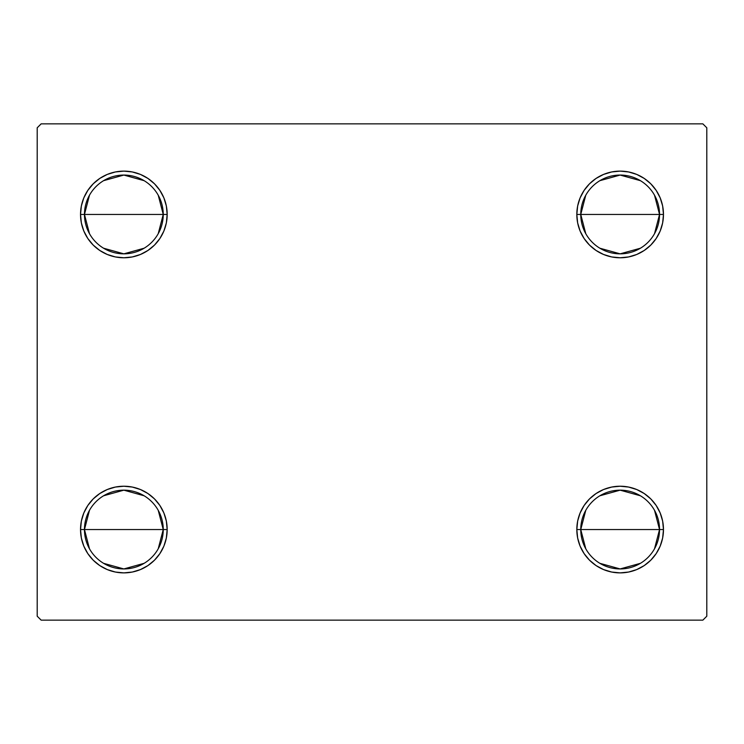 <?xml version="1.0" encoding="UTF-8"?>
<svg xmlns="http://www.w3.org/2000/svg" width="744" height="744" viewBox="0 0 744 744"><rect width="100%" height="100%" fill="white"/><g stroke="black" fill="none" stroke-linecap="round" stroke-linejoin="round"><path stroke-width="1.12" d="M585.761 548.765L580.757 529.551A39.386 39.386 0 0 0 620.143 568.937A39.386 39.386 0 0 0 659.537 529.551L663.471 529.551A43.329 43.329 0 0 1 620.143 572.88A43.329 43.329 0 0 1 576.823 529.551L659.537 529.551A39.386 39.386 0 0 1 620.143 568.937A39.386 39.386 0 0 1 580.757 529.551L585.761 510.338M654.525 510.338L659.537 529.551L654.525 548.765M640.426 563.32L620.143 568.937L599.869 563.32M585.761 233.663L580.757 214.449A39.386 39.386 0 0 0 620.143 253.834A39.386 39.386 0 0 0 659.537 214.449L663.471 214.449A43.329 43.329 0 0 1 620.143 257.777A43.329 43.329 0 0 1 576.823 214.449L659.537 214.449A39.386 39.386 0 0 1 620.143 253.834A39.386 39.386 0 0 1 580.757 214.449L585.761 195.235M654.525 195.235L659.537 214.449L654.525 233.663M640.426 248.217L620.143 253.834L599.869 248.217M89.475 233.663L84.463 214.449A39.386 39.386 0 0 0 123.857 253.834A39.386 39.386 0 0 0 163.243 214.449L167.177 214.449A43.329 43.329 0 0 1 123.857 257.777A43.329 43.329 0 0 1 80.529 214.449L163.243 214.449A39.386 39.386 0 0 1 123.857 253.834A39.386 39.386 0 0 1 84.463 214.449L89.475 195.235M158.24 195.235L163.243 214.449L158.24 233.663M144.131 248.217L123.857 253.834L103.574 248.217M89.475 548.765L84.463 529.551A39.386 39.386 0 0 0 123.857 568.937A39.386 39.386 0 0 0 163.243 529.551L167.177 529.551A43.329 43.329 0 0 1 123.857 572.88A43.329 43.329 0 0 1 80.529 529.551L163.243 529.551A39.386 39.386 0 0 1 123.857 568.937A39.386 39.386 0 0 1 84.463 529.551L89.475 510.338M158.24 510.338L163.243 529.551L158.24 548.765M144.131 563.32L123.857 568.937L103.574 563.32M702.857 123.857L41.143 123.857L37.2 127.791L37.2 616.209L41.143 620.143L702.857 620.143L706.8 616.209L706.8 127.791L702.857 123.857L41.143 123.857L37.2 127.791L37.2 616.209L41.143 620.143L702.857 620.143L706.8 616.209L706.8 127.791L702.857 123.857M603.561 569.579L596.074 565.58L589.508 560.186L584.124 553.62L580.115 546.133L577.651 538.005L576.823 529.551L577.651 521.098L580.115 512.969L584.124 505.483L589.508 498.917L596.074 493.532L603.561 489.524L611.689 487.06L620.143 486.223L628.596 487.06L636.725 489.524L644.22 493.532L650.786 498.917L656.171 505.483L660.179 512.969L662.644 521.098L663.471 529.551L662.644 538.005L660.179 546.133L656.171 553.62L650.786 560.186L644.22 565.58L636.725 569.579L628.596 572.043L620.143 572.88L611.689 572.043L603.561 569.579L596.074 565.58L589.508 560.186L584.124 553.62L580.115 546.133L577.651 538.005L576.823 529.551L577.651 521.098L580.115 512.969L584.124 505.483L589.508 498.917M603.561 254.476L596.074 250.468L589.508 245.083L584.124 238.517L580.115 231.031L577.651 222.902L576.823 214.449L577.651 205.995L580.115 197.867L584.124 190.38L589.508 183.815L596.074 178.421L603.561 174.422L611.689 171.957L620.143 171.12L628.596 171.957L636.725 174.422L644.22 178.421L650.786 183.815L656.171 190.38L660.179 197.867L662.644 205.995L663.471 214.449L662.644 222.902L660.179 231.031L656.171 238.517L650.786 245.083L644.22 250.468L636.725 254.476L628.596 256.94L620.143 257.777L611.689 256.94L603.561 254.476L596.074 250.468L589.508 245.083L584.124 238.517L580.115 231.031L577.651 222.902L576.823 214.449L577.651 205.995L580.115 197.867L584.124 190.38L589.508 183.815M140.439 174.422L147.926 178.421L154.492 183.815L159.876 190.38L163.885 197.867L166.349 205.995L167.177 214.449L163.243 214.449A39.386 39.386 0 0 0 123.857 175.063A39.386 39.386 0 0 0 84.463 214.449A39.386 39.386 0 0 1 123.857 175.063A39.386 39.386 0 0 1 163.243 214.449L80.529 214.449L81.356 205.995L83.821 197.867L87.829 190.38L93.214 183.815L99.78 178.421L107.275 174.422L115.404 171.957L123.857 171.12L132.311 171.957L140.439 174.422L147.926 178.421L154.492 183.815L159.876 190.38L163.885 197.867L166.349 205.995L167.177 214.449L166.349 222.902L163.885 231.031L159.876 238.517L154.492 245.083L147.926 250.468L140.439 254.476L132.311 256.94L123.857 257.777L115.404 256.94L107.275 254.476L99.78 250.468L93.214 245.083L87.829 238.517L83.821 231.031L81.356 222.902L80.529 214.449A43.329 43.329 0 0 1 123.857 171.12A43.329 43.329 0 0 1 167.177 214.449L166.349 222.902L163.885 231.031L159.876 238.517L154.492 245.083M140.439 489.524L147.926 493.532L154.492 498.917L159.876 505.483L163.885 512.969L166.349 521.098L167.177 529.551L163.243 529.551A39.386 39.386 0 0 0 123.857 490.166A39.386 39.386 0 0 0 84.463 529.551A39.386 39.386 0 0 1 123.857 490.166A39.386 39.386 0 0 1 163.243 529.551L80.529 529.551L81.356 521.098L83.821 512.969L87.829 505.483L93.214 498.917L99.78 493.532L107.275 489.524L115.404 487.06L123.857 486.223L132.311 487.06L140.439 489.524L147.926 493.532L154.492 498.917L159.876 505.483L163.885 512.969L166.349 521.098L167.177 529.551L166.349 538.005L163.885 546.133L159.876 553.62L154.492 560.186L147.926 565.58L140.439 569.579L132.311 572.043L123.857 572.88L115.404 572.043L107.275 569.579L99.78 565.58L93.214 560.186L87.829 553.62L83.821 546.133L81.356 538.005L80.529 529.551A43.329 43.329 0 0 1 123.857 486.223A43.329 43.329 0 0 1 167.177 529.551L166.349 538.005L163.885 546.133L159.876 553.62L154.492 560.186M87.829 238.517L83.821 231.031M83.821 197.867L87.829 190.38M660.179 231.031L656.171 238.517M656.171 190.38L660.179 197.867M660.179 546.133L656.171 553.62M656.171 505.483L660.179 512.969M87.829 553.62L83.821 546.133M83.821 512.969L87.829 505.483M103.574 495.783L123.857 490.166L144.131 495.783M103.574 180.68L123.857 175.063L144.131 180.68M620.143 214.449L580.757 214.449A39.386 39.386 0 0 1 620.143 175.063A39.386 39.386 0 0 1 659.537 214.449L620.143 214.449M599.869 180.68L620.143 175.063L640.426 180.68M580.757 214.449L576.823 214.449A43.329 43.329 0 0 1 620.143 171.12A43.329 43.329 0 0 1 663.471 214.449L659.537 214.449A39.386 39.386 0 0 0 620.143 175.063A39.386 39.386 0 0 0 580.757 214.449M620.143 529.551L580.757 529.551A39.386 39.386 0 0 1 620.143 490.166A39.386 39.386 0 0 1 659.537 529.551L620.143 529.551M599.869 495.783L620.143 490.166L640.426 495.783M580.757 529.551L576.823 529.551A43.329 43.329 0 0 1 620.143 486.223A43.329 43.329 0 0 1 663.471 529.551L659.537 529.551A39.386 39.386 0 0 0 620.143 490.166A39.386 39.386 0 0 0 580.757 529.551"/></g></svg>
